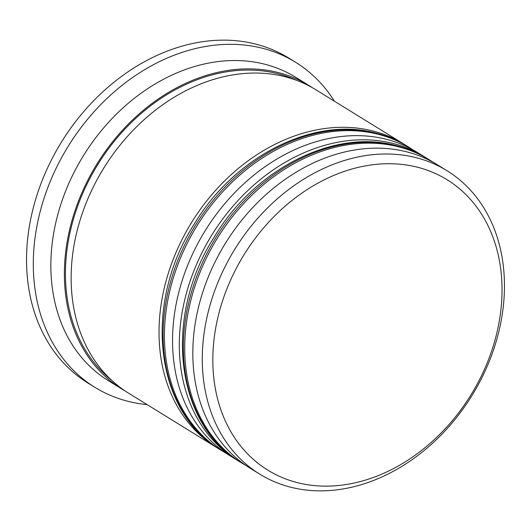 <?xml version="1.0" encoding="UTF-8"?>
<svg xmlns="http://www.w3.org/2000/svg" width="531" height="531" viewBox="0 0 531 531"><rect width="100%" height="100%" fill="white"/><g stroke="black" fill="none" stroke-linecap="round" stroke-linejoin="round"><path stroke-width="0.8" d="M417.632 167.265A170.637 133.354 121.7 0 0 225.954 291.26A170.637 133.354 121.7 0 0 297.221 482.586A170.637 133.354 121.7 0 0 488.905 358.591A170.637 133.354 121.7 0 0 417.632 167.265M290.47 487.146A178.277 139.328 -58.3 0 1 259.725 474.123A178.277 139.328 -58.3 0 1 224.487 267.856A178.277 139.328 -58.3 0 1 416.271 157.707A178.277 139.328 -58.3 0 1 447.016 170.723A178.277 139.328 -58.3 0 1 482.254 376.99A178.277 139.328 -58.3 0 1 290.47 487.146M447.016 170.723L437.551 164.882A178.277 139.328 121.7 0 0 406.806 151.859A178.277 139.328 121.7 0 0 215.028 262.015A178.277 139.328 121.7 0 0 250.26 468.282L259.725 474.123M424.03 156.532L417.266 152.357A178.277 139.328 121.7 0 0 386.528 139.341A178.277 139.328 121.7 0 0 194.744 249.497A178.277 139.328 121.7 0 0 229.983 455.764L236.74 459.939A178.277 139.328 -58.3 0 1 201.508 253.665A178.277 139.328 -58.3 0 1 393.285 143.516A178.277 139.328 -58.3 0 1 424.03 156.532A178.277 139.328 -58.3 0 1 426.028 157.8M125.236 391.022A178.277 139.328 -58.3 0 1 121.818 388.997L108.297 380.647A178.277 139.328 -58.3 0 1 73.059 174.38A178.277 139.328 -58.3 0 1 264.843 64.231A178.277 139.328 -58.3 0 1 295.581 77.247L309.102 85.591A178.277 139.328 -58.3 0 1 312.447 87.741M147.14 404.629A191.014 149.277 -58.3 0 1 127.785 401.257A191.014 149.277 -58.3 0 1 94.85 387.311A191.014 149.277 -58.3 0 1 57.096 166.309A191.014 149.277 -58.3 0 1 262.573 48.288A191.014 149.277 -58.3 0 1 295.515 62.24A191.014 149.277 -58.3 0 1 334.43 101.222M238.771 461.16A178.277 139.328 -58.3 0 1 236.74 459.939M218.487 448.642A178.277 139.328 -58.3 0 1 216.462 447.421A178.277 139.328 -58.3 0 1 181.224 241.147A178.277 139.328 -58.3 0 1 373.008 130.998A178.277 139.328 -58.3 0 1 403.746 144.014A178.277 139.328 -58.3 0 1 405.75 145.282M216.462 447.421L128.575 393.172A178.277 139.328 -58.3 0 1 93.343 186.899A178.277 139.328 -58.3 0 1 285.12 76.749A178.277 139.328 -58.3 0 1 315.865 89.766L403.746 144.014M121.818 388.997A178.277 139.328 -58.3 0 1 86.58 182.724A178.277 139.328 -58.3 0 1 278.363 72.574A178.277 139.328 -58.3 0 1 309.102 85.591M94.85 387.311L88.086 383.143A191.014 149.277 -58.3 0 1 50.332 162.134A191.014 149.277 -58.3 0 1 255.816 44.119A191.014 149.277 -58.3 0 1 288.751 58.065L295.515 62.24M246.291 465.707L242.149 463.278A178.277 139.328 -58.3 0 1 206.911 257.004A178.277 139.328 -58.3 0 1 398.695 146.855A178.277 139.328 -58.3 0 1 429.44 159.871L428.086 159.034A178.277 139.328 121.7 0 0 397.341 146.018A178.277 139.328 121.7 0 0 205.563 256.168A178.277 139.328 121.7 0 0 240.802 462.441C174.998 424.548 162.964 316.542 214.385 236.806C255.298 168.427 334.397 128.449 396.544 145.68C407.815 148.574 418.328 153.021 428.086 159.034M226.007 453.189L221.872 450.759A178.277 139.328 -58.3 0 1 186.633 244.486A178.277 139.328 -58.3 0 1 378.417 134.336A178.277 139.328 -58.3 0 1 409.155 147.352L407.808 146.516A178.277 139.328 121.7 0 0 377.063 133.5A178.277 139.328 121.7 0 0 185.279 243.649A178.277 139.328 121.7 0 0 220.518 449.923C154.72 412.029 142.686 304.024 194.1 224.288C235.014 155.908 314.113 115.931 376.26 133.162C387.537 136.049 398.051 140.503 407.808 146.516M111.503 380.156A177.002 138.332 -58.3 0 1 91.451 175.495A177.002 138.332 -58.3 0 1 277.912 73.749A177.002 138.332 -58.3 0 1 296.577 80.34M242.149 463.278L240.802 462.441M433.469 162.479L429.44 159.871M221.872 450.759L220.518 449.923M413.184 149.961L409.155 147.352"/></g></svg>
